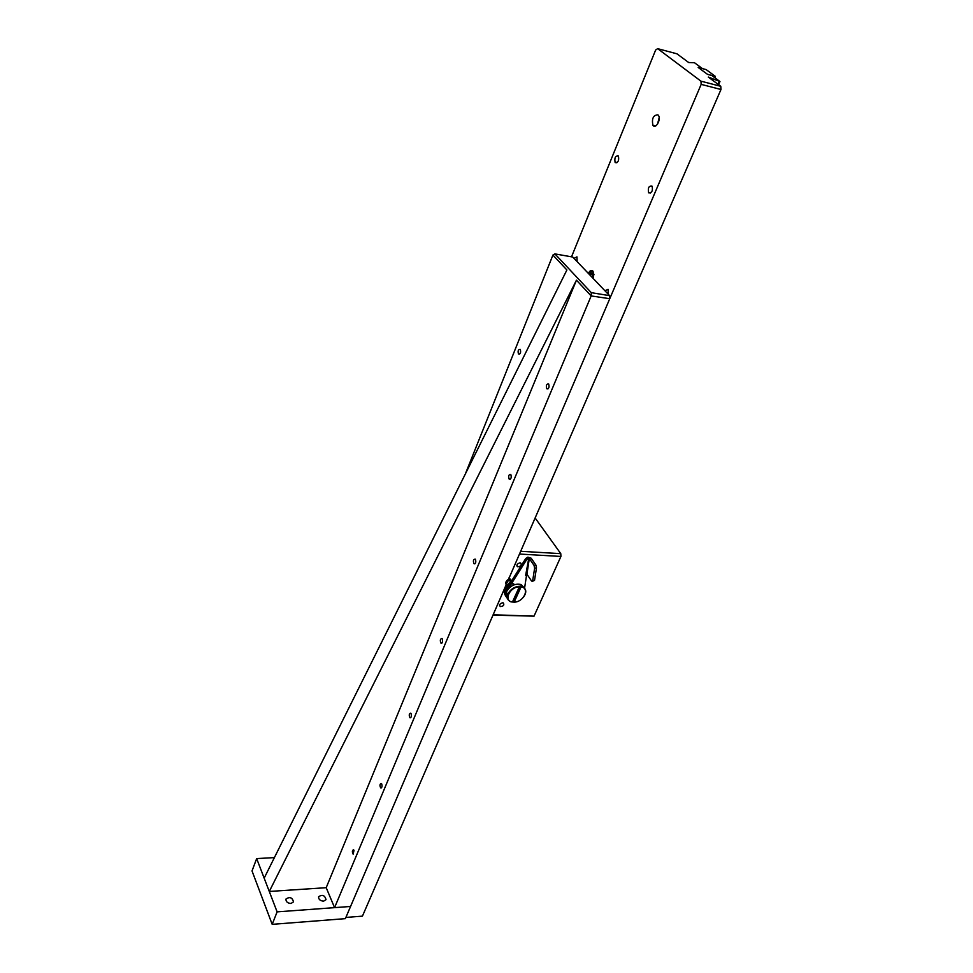 <?xml version="1.0" encoding="UTF-8"?>
<svg xmlns="http://www.w3.org/2000/svg" width="973" height="973" viewBox="0 0 973 973"><rect width="100%" height="100%" fill="white"/><g stroke="black" fill="none" stroke-linecap="round" stroke-linejoin="round"><path stroke-width="1.46" d="M534.031 616.152L493.153 614.766L519.485 554.051L560.922 556.447L534.031 616.152L492.995 615.131M560.922 556.447L560.789 553.661L535.126 517.977M520.056 562.844C517.077 563.708 516.298 565.021 517.709 566.785C520.993 566.395 521.966 565.118 520.616 562.966L520.056 562.844M502.664 602.786C499.794 603.601 499.003 604.853 500.28 606.568C503.491 606.301 504.501 605.084 503.321 602.919L502.664 602.786M510.655 582.413L507.395 585.661M520.677 551.29L560.789 553.661M516.858 565.568L517.137 566.371M510.484 582.693L507.565 585.491M507.87 585.199L510.339 582.924M509.864 583.678C504.501 587.765 503.053 591.766 505.51 595.671M505.96 589.942L506.483 589.03C504.646 592.156 504.598 594.783 506.313 596.911M609.597 295.658L572.756 257.042L554.902 253.892L591.292 292.654L609.597 295.658L609.755 298.711L350.572 906.459L334.578 907.639L591.17 295.926L609.755 298.711M465.252 474.179L552.932 255.048L566.894 269.983L264.169 878.145L269.278 891.463L326.198 887.692L334.578 907.639M552.932 255.048L554.902 253.892M548.675 383.982C549.502 387.266 548.869 388.847 546.765 388.714C545.865 385.43 546.498 383.836 548.626 383.934L548.675 383.982M520.275 349.38C521.054 352.53 520.446 354.075 518.475 354.014C517.648 350.876 518.232 349.319 520.239 349.331L520.275 349.38M510.849 474.581C511.64 477.682 511.08 479.203 509.171 479.13C508.186 476.052 508.697 474.483 510.703 474.41L510.849 474.581M482.572 439.395L483.082 438.361M475.456 559.378C476.198 562.309 475.7 563.768 473.985 563.756C472.927 560.862 473.34 559.317 475.225 559.098L475.456 559.378M442.265 638.884C442.958 641.669 442.533 643.08 440.976 643.117C439.869 640.404 440.197 638.872 441.949 638.507L442.265 638.884M411.068 713.61C411.725 716.25 411.348 717.612 409.937 717.697C408.818 715.155 409.061 713.635 410.703 713.148L411.068 713.61M381.708 783.958C382.316 786.476 381.988 787.789 380.711 787.923C379.579 785.527 379.774 784.019 381.282 783.411L381.708 783.958M354.014 850.305L353.138 854.148C352.019 851.886 352.153 850.402 353.54 849.684L354.014 850.305M326.198 887.692L576.454 280.188L591.17 295.926M591.28 295.707L591.292 292.654M269.278 891.463L576.454 280.188M524.07 587.631L521.017 584.505C514.997 583.301 510.168 585.685 506.544 591.669L507.553 598.565C505.401 596.449 505.315 593.676 507.286 590.258L526.648 559.633L528.461 558.405L529.312 558.526L526.916 574.204L531.586 581.063L532.681 580.711L534.627 568.208L536.488 567.867L535.892 565.021L531.161 558.198L527.938 557.14L525.809 558.417L506.483 589.03L507.286 590.258M516.943 601.655L512.54 601.849M512.43 602.068L519.363 586.792C509.633 586.792 503.211 601.095 512.43 602.068L510.509 601.703C507.444 600.195 506.617 597.592 508.003 593.895C510.411 589.358 514.194 586.804 519.351 586.233L522.501 586.719C526.588 589.018 526.831 592.606 523.243 597.471M521.054 586.33L521.066 586.889C530.236 587.996 523.754 602.141 514.133 602.165L513.829 602.238M521.066 586.889L514.133 602.165M513.586 601.861L520.798 585.953M715.398 76.405L706.118 69.582L698.249 67.502L707.48 74.325L715.398 76.405L714.827 77.731M591.231 276.405L592.314 277.536L592.484 273.814L591.037 273.936L590.38 275.517M592.083 276.551L592.752 274.958M592.569 274.204L591.037 273.936M592.314 277.548L592.764 275.006M277.11 911.871L350.572 906.459L345.379 918.646L272.197 924.35L277.11 911.871L256.665 858.587L252.019 870.944L272.197 924.35M274.386 857.614L256.665 858.587M290.951 903.491C287.461 903.151 285.807 901.655 285.977 899.016C289.784 896.51 292.301 897.471 293.518 901.886L290.951 903.491M323.583 901.168C320.105 900.816 318.451 899.32 318.633 896.692C322.404 894.309 324.86 895.294 326.028 899.66L323.583 901.168M535.892 565.021L534.031 565.362L529.312 558.526M525.821 574.155L526.551 575.225L525.639 575.396L528.777 558.356M526.551 575.225L524.581 588.13M532.45 581.319L534.53 580.358L536.488 567.867M534.031 565.362L534.627 568.208M701.168 84.371L345.889 917.43L362.43 916.14L720.981 89.492L720.774 86.305L700.961 81.173L701.168 84.371L720.981 89.492M571.516 256.823L655.632 50.061L657.639 48.65L700.961 81.173M648.845 192.922C651.922 192.909 653.005 190.647 652.092 186.159C648.918 185.612 647.763 187.777 648.602 192.654L648.845 192.922M615.325 162.673C618.22 162.552 619.229 160.338 618.366 156.033C615.398 155.644 614.316 157.772 615.118 162.43L615.325 162.673M593.396 278.12L592.861 271.041C591.268 269.801 589.772 270.603 588.397 273.437M657.906 114.826C653.297 115.118 651.618 118.597 652.895 125.274C655.644 129.652 661.421 119.29 658.393 115.361L657.906 114.826M577.111 261.603L576.953 256.86L574.009 258.356M608.247 294.235L608.076 289.309L604.938 290.769M657.639 48.65L676.977 53.831L688.714 62.54L694.491 62.734L702.409 68.572L698.188 67.453L707.541 74.374L711.786 75.48L719.959 81.525L708.295 77.062L720.774 86.305M659.159 117.721L657.505 124.191M719.278 81.343L718.013 84.262M718.597 84.687L719.959 81.525M512.54 583.885L514.693 584.603L513.075 583.666M508.222 584.882L511.676 582.693M507.298 585.758L511.02 581.842M511.494 581.173L512.309 582.413M512.309 582.474L511.907 583.727M507.833 580.917L511.591 580.942M508.332 584.797C502.506 585.478 507.724 576.965 510.825 579.811M510.898 579.884L511.19 580.711M509.244 577.792L510.059 579.02M508.672 588.483L508.21 587.814M513.732 584.007L513.926 584.882M510.789 580.115L511.555 581.003M509.098 577.585L509.925 578.813M590.769 272.428L593.031 271.236M589.492 274.581C591.012 271.82 592.216 271.053 593.129 272.27L593.992 274.787M526.648 559.633L525.809 558.417M528.461 558.405L527.621 557.201M534.53 580.358L532.681 580.711M715.094 77.122L715.41 78.168M516.858 565.52L517.709 566.785M499.526 605.376L500.28 606.568M508.247 584.87L510.278 583.034M509.925 582.657L508.648 583.459M547.994 388.859L546.765 388.714M519.57 354.16L518.475 354.014M510.278 479.227L509.171 479.13M474.97 563.805L473.985 563.756M441.839 643.141L440.976 643.117M410.703 717.697L409.937 717.697M381.367 787.899L380.711 787.923M522.501 586.719L521.017 584.505M589.395 274.483C591.073 271.516 592.314 270.47 593.116 271.345M648.602 192.654L650.511 193.055M615.118 162.43L616.809 162.795M655.68 125.931L652.895 125.274"/></g></svg>
